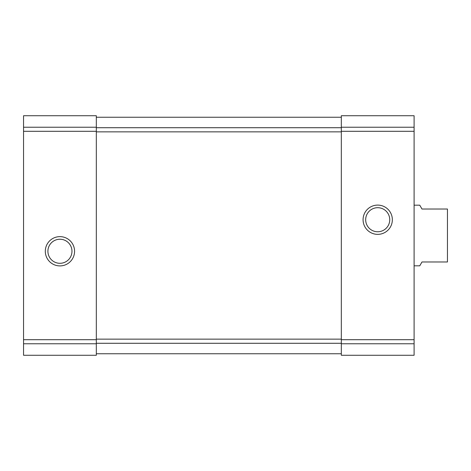 <?xml version="1.0" encoding="UTF-8"?>
<svg xmlns="http://www.w3.org/2000/svg" width="471" height="471" viewBox="0 0 471 471"><rect width="100%" height="100%" fill="white"/><g stroke="black" fill="none" stroke-linecap="round" stroke-linejoin="round"><path stroke-width="0.71" d="M96.325 115.731L23.55 115.731L96.325 115.731L23.55 115.731L96.325 115.731L96.325 355.269L23.55 355.269L23.55 343.765L96.325 343.765M23.55 115.731L23.55 343.765M45.304 251.267A14.63 14.63 0 0 0 67.253 263.943A14.63 14.63 0 0 0 67.253 238.597A14.63 14.63 0 0 0 45.304 251.267M414.097 115.731L341.322 115.731L414.097 115.731L341.322 115.731L414.097 115.731L414.097 355.269L341.322 355.269L341.322 343.765L414.097 343.765M341.322 115.731L341.322 131.297L414.097 131.297M363.076 219.733A14.63 14.63 0 0 0 385.025 232.403A14.63 14.63 0 0 0 385.025 207.057A14.63 14.63 0 0 0 363.076 219.733M341.322 343.765L341.322 131.297M96.325 353.756L341.322 353.756M96.325 117.244L341.322 117.244M365.679 219.733A12.028 12.028 0 0 0 383.724 230.148A12.028 12.028 0 0 0 383.724 209.312A12.028 12.028 0 0 0 365.679 219.733M47.907 251.267A12.028 12.028 0 0 0 65.952 261.688A12.028 12.028 0 0 0 65.952 240.852A12.028 12.028 0 0 0 47.907 251.267M414.097 265.821L419.761 265.821L421.981 261.976L447.45 261.976L447.45 209.024L421.981 209.024L419.761 205.179L414.097 205.179M23.55 127.235L96.325 127.235M23.55 131.297L96.325 131.297M23.55 339.703L96.325 339.703M341.322 127.235L414.097 127.235M341.322 339.703L414.097 339.703M96.325 343.282L341.322 343.282M96.325 339.144L341.322 339.144M96.325 131.856L341.322 131.856M96.325 127.718L341.322 127.718"/></g></svg>
